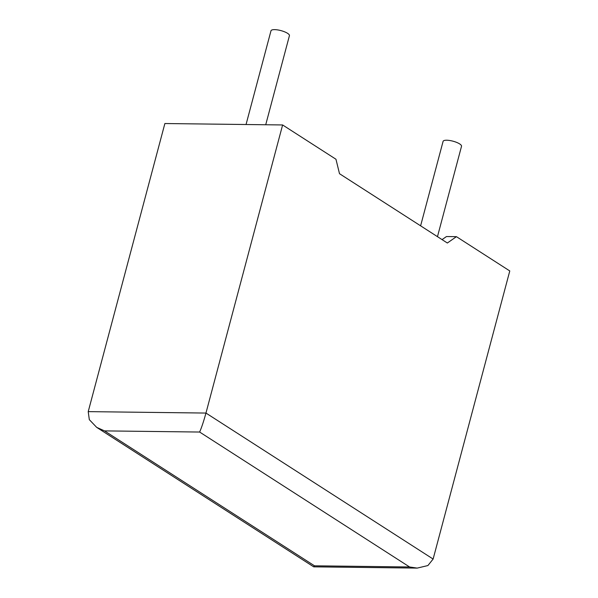 <?xml version="1.0" encoding="UTF-8"?>
<svg xmlns="http://www.w3.org/2000/svg" width="598" height="598" viewBox="0 0 598 598"><rect width="100%" height="100%" fill="white"/><g stroke="black" fill="none" stroke-linecap="round" stroke-linejoin="round"><path stroke-width="0.9" d="M437.467 236.659L461.521 146.278A9.538 2.721 -165.1 0 0 459.66 143.916A9.538 2.721 -165.1 0 0 449.689 140.493A9.538 2.721 -165.1 0 0 443.088 141.375L420.611 225.827M246.047 124.519L270.991 30.775A9.538 2.721 14.9 0 1 277.592 29.9A9.538 2.721 14.9 0 1 287.563 33.316A9.538 2.721 14.9 0 1 289.425 35.678L265.721 124.758M282.615 124.96L164.876 123.532L88.22 411.633L89.319 419.661L96.697 427.376L313.696 566.829L314.488 565.813L409.578 566.971L199.627 432.04C201.489 427.921 203.604 421.597 205.959 413.061L282.615 124.96L335.964 159.247L339.5 173.704L447.349 243.012L456.431 236.666L446.467 236.546L442.072 239.619M456.431 236.666L509.78 270.946L433.124 559.048L427.906 565.551L417.202 568.1L409.578 566.971M96.697 427.376L104.53 430.889L314.488 565.813M88.22 411.633L205.959 413.061L433.124 559.048M199.627 432.04L104.53 430.889M313.741 566.844L417.202 568.1"/></g></svg>
